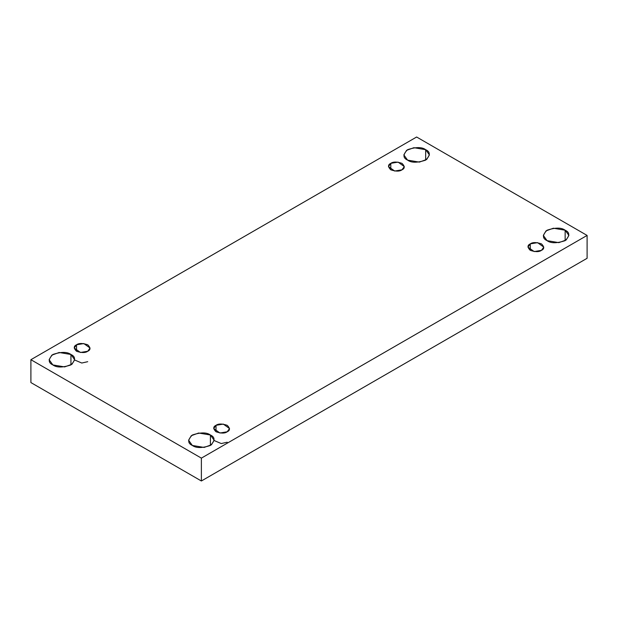 <?xml version="1.0" encoding="UTF-8"?>
<svg xmlns="http://www.w3.org/2000/svg" width="618" height="618" viewBox="0 0 618 618"><rect width="100%" height="100%" fill="white"/><g stroke="black" fill="none" stroke-linecap="round" stroke-linejoin="round"><path stroke-width="0.93" d="M70.939 364.921L70.939 354.485L59.158 352.492L51.827 355.149L49.108 359.699L52.854 364.921C48.065 362.751 48.065 359.274 52.854 354.485C61.151 351.719 67.177 351.719 70.939 354.485C75.72 356.656 75.72 360.132 70.939 364.921C62.642 367.687 56.617 367.687 52.854 364.921L64.627 366.914L71.966 364.257L74.678 359.699L70.939 354.485L70.939 364.921M425.663 160.124L425.663 149.68L413.89 147.694L406.559 150.352L403.84 154.902L407.586 160.124C402.797 157.953 402.797 154.469 407.586 149.68C415.875 146.922 421.901 146.922 425.663 149.68C430.452 151.85 430.452 155.334 425.663 160.124C417.374 162.889 411.341 162.889 407.586 160.124L419.359 162.117L426.69 159.452L429.41 154.902L425.663 149.68L425.663 160.124M210.414 445.454L210.414 435.01L198.641 433.017L191.31 435.682L188.59 440.232L192.337 445.454C187.548 443.276 187.548 439.8 192.337 435.01C200.626 432.245 206.659 432.245 210.414 435.01C215.203 437.181 215.203 440.665 210.414 445.454C202.125 448.212 196.099 448.212 192.337 445.454L204.11 447.44L211.441 444.782L214.16 440.232L210.414 435.01L210.414 445.454M565.146 240.649L565.146 230.213L553.373 228.22L546.034 230.877L543.322 235.427L547.061 240.649C542.28 238.478 542.28 235.002 547.061 230.213C555.358 227.447 561.383 227.447 565.146 230.213C569.935 232.383 569.935 235.86 565.146 240.649C556.849 243.415 550.823 243.415 547.061 240.649L558.842 242.642L566.173 239.985L568.892 235.427L565.146 230.213L565.146 240.649M530.275 243.878L527.957 247.115L534.176 251.572L541.468 250.344C539.143 252.051 535.412 252.051 530.275 250.344C527.308 247.378 527.308 245.222 530.275 243.878C532.6 242.171 536.331 242.171 541.468 243.878C544.435 246.845 544.435 249 541.468 250.344L543.786 247.115L537.567 242.65L530.275 243.878L530.275 250.344L530.275 243.878M216.014 425.315L213.697 428.552L219.915 433.017L227.208 431.781C224.875 433.488 221.144 433.488 216.014 431.781C213.048 428.815 213.048 426.659 216.014 425.315C218.339 423.608 222.071 423.608 227.208 425.315C230.166 428.282 230.166 430.437 227.208 431.781L229.525 428.552L223.299 424.087L216.014 425.315L216.014 431.781L216.014 425.315M76.532 344.79L74.214 348.019L80.433 352.484L87.725 351.256C85.4 352.963 81.669 352.963 76.532 351.256C73.565 348.289 73.565 346.134 76.532 344.79C78.857 343.083 82.588 343.083 87.725 344.79C90.692 347.756 90.692 349.912 87.725 351.256L90.043 348.019L83.824 343.554L76.532 344.79L76.532 351.256L76.532 344.79M390.792 163.353L388.475 166.582L394.701 171.047L401.986 169.819C399.661 171.526 395.929 171.526 390.792 169.819C387.834 166.852 387.834 164.697 390.792 163.353C393.125 161.638 396.856 161.638 401.986 163.353C404.952 166.319 404.952 168.475 401.986 169.819L404.303 166.582L398.085 162.117L390.792 163.353L390.792 169.819L390.792 163.353M201.375 480.989L587.1 258.301L587.1 235.427L201.375 458.123L201.375 480.989L201.375 458.123L30.9 359.699L416.625 137.011L587.1 235.427L587.1 258.301L201.375 480.989L30.9 382.573L30.9 359.699L30.9 382.573L201.375 480.989M201.375 458.123L587.1 235.427L416.625 137.011L30.9 359.699L201.375 458.123M74.678 360.008L81.769 363.029L87.725 361.692M214.16 440.534L221.252 443.554L227.208 442.218"/></g></svg>
